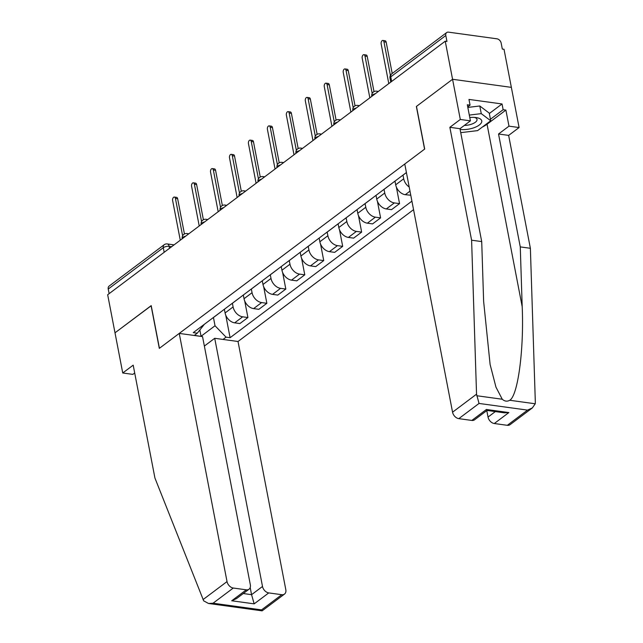 <?xml version="1.0" encoding="UTF-8"?>
<svg xmlns="http://www.w3.org/2000/svg" width="643" height="643" viewBox="0 0 643 643"><rect width="100%" height="100%" fill="white"/><g stroke="black" fill="none" stroke-linecap="round" stroke-linejoin="round"><path stroke-width="0.96" d="M532.356 407.927L510.044 424.685A6.398 4.493 -126.9 0 1 507.311 425.312L527.541 410.113L532.356 407.927L535.233 403.78L535.33 402.261L530.379 248.286L508.645 135.392L519.094 127.547L504.024 49.286L502.312 49.053L501.17 43.121A4.268 2.99 53.1 0 0 496.999 38.821L448.501 32.15A4.268 2.99 53.1 0 0 446.676 32.568A4.268 2.99 53.1 0 0 445.808 35.502L390.759 76.847A4.268 1.736 169.1 0 0 390.004 78.124L390.767 82.111M262.505 586.464A6.398 4.493 53.1 0 0 268.75 592.91L254.17 603.857L251.566 594.679L262.505 586.464L214.714 338.29L238.023 341.497L413.553 209.658M489.323 113.514L502.038 103.965L468.964 99.416L470.065 105.155L467.324 104.777L470.419 120.852L460.308 119.461L452.568 79.282L511.354 87.36L452.568 79.282L445.237 41.2L107.67 294.743L115.001 332.817L151.234 305.73M471.833 420.434L486.413 409.478L487.016 410.435L474.566 419.807A6.398 4.493 -126.9 0 1 471.833 420.434L458.805 418.641A6.398 4.493 -126.9 0 1 452.559 412.195L404.769 164.021L424.693 149.055L416.479 106.384L452.568 79.282L416.359 106.473L424.573 149.144L159.432 348.289L151.209 305.618L115.001 332.817L122.741 372.996L132.852 374.387L134.7 372.996M445.237 41.2L446.949 41.433L445.808 35.502M109.125 293.642L108.241 289.045A4.268 2.99 -126.9 0 1 109.109 286.103L164.15 244.758A4.268 2.99 53.1 0 0 163.29 247.7L108.241 289.045M224.367 309.259L225.082 312.956A9.814 6.888 53.1 0 0 234.655 322.842L239.887 323.558L247.909 317.538L242.676 316.822A9.814 6.888 -126.9 0 1 233.096 306.936L232.396 303.287M211.933 318.598A9.814 6.888 53.1 0 0 212.463 318.253L220.485 312.233A9.814 6.888 -126.9 0 1 219.954 312.578M244.71 300.964L247.909 317.538M220.959 311.823A9.814 6.888 -126.9 0 1 220.485 312.233M243.327 295.024L244.035 298.722A9.814 6.888 53.1 0 0 253.615 308.608L258.84 309.323L266.861 303.303L261.637 302.58A9.814 6.888 -126.9 0 1 252.056 292.694L251.357 289.045M230.885 304.364A9.814 6.888 53.1 0 0 231.416 304.018L239.437 297.998A9.814 6.888 -126.9 0 1 238.907 298.344M263.67 286.722L266.861 303.303M239.919 297.58A9.814 6.888 -126.9 0 1 239.437 297.998M262.28 280.79L262.995 284.479A9.814 6.888 53.1 0 0 272.568 294.365L277.8 295.089L285.822 289.061L280.589 288.345A9.814 6.888 -126.9 0 1 271.008 278.459L270.309 274.81M249.846 290.13A9.814 6.888 53.1 0 0 250.376 289.784L258.398 283.756A9.814 6.888 -126.9 0 1 257.867 284.102M282.623 272.487L285.822 289.061M258.872 283.346A9.814 6.888 -126.9 0 1 258.398 283.756M281.24 266.548L281.947 270.245A9.814 6.888 53.1 0 0 291.528 280.131L296.753 280.846L304.774 274.826L299.55 274.103A9.814 6.888 -126.9 0 1 289.969 264.217L289.27 260.568M268.798 275.887A9.814 6.888 53.1 0 0 269.329 275.542L277.35 269.521A9.814 6.888 -126.9 0 1 276.82 269.867M301.583 258.253L304.774 274.826M277.832 269.104A9.814 6.888 -126.9 0 1 277.35 269.521M300.193 252.313L300.908 256.002A9.814 6.888 53.1 0 0 310.481 265.889L315.713 266.612L323.734 260.584L318.502 259.868A9.814 6.888 -126.9 0 1 308.921 249.982L308.222 246.333M287.759 261.653A9.814 6.888 53.1 0 0 288.289 261.307L296.31 255.279A9.814 6.888 -126.9 0 1 295.78 255.625M320.536 244.01L323.734 260.584M296.785 254.869A9.814 6.888 -126.9 0 1 296.31 255.279M319.153 238.071L319.86 241.768A9.814 6.888 53.1 0 0 329.441 251.654L334.665 252.369L342.687 246.349L337.462 245.634A9.814 6.888 -126.9 0 1 327.882 235.748L327.174 232.099M306.711 247.418A9.814 6.888 53.1 0 0 307.241 247.065L315.263 241.045A9.814 6.888 -126.9 0 1 314.732 241.39M339.496 229.776L342.687 246.349M315.745 240.635A9.814 6.888 -126.9 0 1 315.263 241.045M338.105 223.836L338.821 227.534A9.814 6.888 53.1 0 0 348.393 237.42L353.626 238.135L361.647 232.115L356.415 231.392A9.814 6.888 -126.9 0 1 346.834 221.505L346.135 217.856M325.671 233.176A9.814 6.888 53.1 0 0 326.202 232.83L334.223 226.81A9.814 6.888 -126.9 0 1 333.693 227.156M358.448 215.534L361.647 232.115M334.698 226.392A9.814 6.888 -126.9 0 1 334.223 226.81M357.066 209.602L357.773 213.291A9.814 6.888 53.1 0 0 367.354 223.177L372.578 223.901L380.6 217.873L375.375 217.157A9.814 6.888 -126.9 0 1 365.795 207.271L365.087 203.622M344.624 218.941A9.814 6.888 53.1 0 0 345.154 218.596L353.176 212.568A9.814 6.888 -126.9 0 1 352.645 212.913M377.409 201.299L380.6 217.873M353.658 212.158A9.814 6.888 -126.9 0 1 353.176 212.568M376.018 195.359L376.734 199.057A9.814 6.888 53.1 0 0 386.306 208.943L391.539 209.658L399.552 203.638L394.328 202.915A9.814 6.888 -126.9 0 1 384.747 193.029L384.048 189.38M363.584 204.699A9.814 6.888 53.1 0 0 364.115 204.353L372.136 198.333A9.814 6.888 -126.9 0 1 371.606 198.679M396.361 187.065L399.552 203.638M372.61 197.915A9.814 6.888 -126.9 0 1 372.136 198.333M394.979 181.125L395.686 184.814A9.814 6.888 53.1 0 0 405.267 194.7L410.773 195.215M382.537 190.465A9.814 6.888 53.1 0 0 383.067 190.119L391.089 184.091A9.814 6.888 -126.9 0 1 390.558 184.445M409.197 187.017A9.814 6.888 -126.9 0 1 403.708 178.794L403 175.145M391.571 183.681A9.814 6.888 -126.9 0 1 391.089 184.091M401.497 176.23A9.814 6.888 53.1 0 0 402.028 175.877L406.416 172.581M199.844 329.98L201.05 336.257L215.027 325.76L213.444 317.521M204.394 324.265L197.272 333.195L194.234 335.477M406.408 172.533L193.246 332.64L197.272 333.195M215.027 325.76L226.063 337.149L230.09 337.704L411.914 201.146M226.063 337.149L223.025 339.432M194.403 335.341L201.098 336.418M225.757 315.199L230.09 337.704M182.62 235.796L175.426 198.446A2.451 1.439 -82.2 0 0 174.366 197.063L176.592 197.369A2.451 1.439 97.8 0 1 177.653 198.751L184.437 233.98M174.366 197.063A2.451 1.439 -82.2 0 0 172.967 198.116A2.451 1.439 -82.2 0 0 172.629 200.544L180.273 240.209M201.572 221.562L194.387 184.211A2.451 1.439 -82.2 0 0 193.318 182.829L195.544 183.134A2.451 1.439 97.8 0 1 196.613 184.517L203.397 219.737M193.318 182.829A2.451 1.439 -82.2 0 0 191.919 183.874A2.451 1.439 -82.2 0 0 191.59 186.309L199.226 225.974M220.533 207.319L213.339 169.969A2.451 1.439 -82.2 0 0 212.278 168.587L214.505 168.9A2.451 1.439 97.8 0 1 215.566 170.274L222.349 205.503M212.278 168.587A2.451 1.439 -82.2 0 0 210.88 169.639A2.451 1.439 -82.2 0 0 210.542 172.067L218.186 211.732M179.236 333.412L227.027 581.585A6.398 4.493 53.1 0 0 233.272 588.032L246.301 589.824A6.398 4.493 53.1 0 0 249.034 589.197A6.398 4.493 53.1 0 0 250.336 584.784L202.545 336.619L179.236 333.412L159.311 348.377L151.089 305.706M233.272 588.032L213.042 603.222L208.485 603.472L203.67 600.835L154.931 478.038L133.189 365.152L122.741 372.996M268.75 592.91L281.779 594.703A6.398 4.493 53.1 0 0 284.511 594.076A6.398 4.493 53.1 0 0 285.814 589.671L238.023 341.497M204.361 346.063L214.714 338.29M243.263 593.537L251.566 594.679L250.199 587.565M249.034 589.197L236.536 598.585L231.721 600.771L246.301 589.824M284.511 594.076L262.143 610.85L261.54 609.894L281.779 594.703M452.559 412.195L476.543 394.175L479.035 403.442L458.805 418.641M470.419 120.852L459.97 128.696L481.711 241.591L483.632 301.414L490.111 364.485L495.962 387.134L502.255 399.239C504.699 401.385 507.19 401.722 509.722 400.267C517.888 395.831 524.093 349.286 522.196 306.719L520.267 246.896L498.534 134.001L508.983 126.157L505.888 110.082L487.048 124.228A24 9.758 -10.9 0 1 482.387 127.033M481.711 241.591L471.6 240.201L449.859 127.306L460.308 119.461M476.543 394.175L471.6 240.201M459.97 128.696L449.859 127.306M507.311 425.312L494.282 423.52A6.398 4.493 -126.9 0 1 488.037 417.074L495.351 411.576M486.791 410.628L488.037 417.074M502.038 103.965L503.147 109.704L505.888 110.082M519.094 127.547L508.983 126.157M508.645 135.392L498.534 134.001M530.379 248.286L520.267 246.896M470.065 105.155L467.734 106.907M490.432 119.252L503.147 109.704M487.016 410.435L504.305 412.814L508.862 412.565L494.282 423.52M460.107 129.404A13.865 5.642 169.1 0 0 460.243 129.42A13.865 5.642 169.1 0 0 479.276 125.023A13.865 5.642 169.1 0 0 476.037 117.556A13.865 5.642 169.1 0 0 475.981 117.548A13.865 5.642 169.1 0 0 469.784 117.54M464.334 125.417A9.492 3.858 169.1 0 0 477.026 119.429A9.492 3.858 169.1 0 0 474.309 117.396M467.831 107.421L479.782 105.982L489.251 113.112L490.722 120.763L477.604 130.617L460.734 132.651M469.31 115.081L481.261 113.634L490.722 120.763M479.782 105.982L481.261 113.634M239.485 193.085L232.3 155.735A2.451 1.439 -82.2 0 0 231.231 154.352L233.457 154.658A2.451 1.439 97.8 0 1 234.526 156.04L241.31 191.26M231.231 154.352A2.451 1.439 -82.2 0 0 229.832 155.397A2.451 1.439 -82.2 0 0 229.503 157.832L237.138 197.497M258.446 178.85L251.252 141.492A2.451 1.439 -82.2 0 0 250.191 140.118L252.418 140.423A2.451 1.439 97.8 0 1 253.479 141.806L260.262 177.026M250.191 140.118A2.451 1.439 -82.2 0 0 248.793 141.163A2.451 1.439 -82.2 0 0 248.455 143.598L256.099 183.263M277.398 164.608L270.213 127.258A2.451 1.439 -82.2 0 0 269.144 125.875L271.37 126.181A2.451 1.439 97.8 0 1 272.439 127.563L279.223 162.792M269.144 125.875A2.451 1.439 -82.2 0 0 267.745 126.928A2.451 1.439 -82.2 0 0 267.416 129.356L275.051 169.021M296.359 150.374L289.165 113.023A2.451 1.439 -82.2 0 0 288.104 111.641L290.331 111.946A2.451 1.439 97.8 0 1 291.392 113.329L298.175 148.549M288.104 111.641A2.451 1.439 -82.2 0 0 286.706 112.686A2.451 1.439 -82.2 0 0 286.368 115.121L294.012 154.786M315.311 136.131L308.118 98.781A2.451 1.439 -82.2 0 0 307.057 97.398L309.283 97.712A2.451 1.439 97.8 0 1 310.352 99.086L317.136 134.315M307.057 97.398A2.451 1.439 -82.2 0 0 305.658 98.451A2.451 1.439 -82.2 0 0 305.329 100.879L312.964 140.544M334.272 121.897L327.078 84.546A2.451 1.439 -82.2 0 0 326.017 83.164L328.243 83.469A2.451 1.439 97.8 0 1 329.304 84.852L336.088 120.072M326.017 83.164A2.451 1.439 -82.2 0 0 324.619 84.209A2.451 1.439 -82.2 0 0 324.281 86.644L331.925 126.309M353.224 107.662L346.03 70.304A2.451 1.439 -82.2 0 0 344.969 68.93L347.196 69.235A2.451 1.439 97.8 0 1 348.265 70.617L355.049 105.838M344.969 68.93A2.451 1.439 -82.2 0 0 343.571 69.974A2.451 1.439 -82.2 0 0 343.241 72.41L350.877 112.075M372.184 93.42L364.991 56.07A2.451 1.439 -82.2 0 0 363.93 54.687L366.156 54.993A2.451 1.439 97.8 0 1 367.217 56.375L374.001 91.603M363.93 54.687A2.451 1.439 -82.2 0 0 362.531 55.74A2.451 1.439 -82.2 0 0 362.194 58.167L369.838 97.832M390.405 75.36L383.943 41.835A2.451 1.439 -82.2 0 0 382.882 40.453L385.109 40.758A2.451 1.439 97.8 0 1 386.178 42.141L392.206 73.471M382.882 40.453A2.451 1.439 -82.2 0 0 381.484 41.498A2.451 1.439 -82.2 0 0 381.154 43.933L388.79 83.598M375.255 93.765A4.268 1.736 169.1 0 0 372.546 94.915A4.268 1.736 169.1 0 0 371.783 96.193L371.815 96.346M356.294 108A4.268 1.736 169.1 0 0 353.586 109.149A4.268 1.736 169.1 0 0 352.822 110.427L352.854 110.588M337.342 122.242A4.268 1.736 169.1 0 0 334.633 123.392A4.268 1.736 169.1 0 0 333.87 124.67L333.902 124.822M318.389 136.477A4.268 1.736 169.1 0 0 315.673 137.626A4.268 1.736 169.1 0 0 314.909 138.904L314.941 139.065M299.429 150.711A4.268 1.736 169.1 0 0 296.72 151.861A4.268 1.736 169.1 0 0 295.957 153.138L295.989 153.299M280.477 164.954A4.268 1.736 169.1 0 0 277.76 166.103A4.268 1.736 169.1 0 0 277.004 167.381L277.029 167.534M261.516 179.188A4.268 1.736 169.1 0 0 258.808 180.337A4.268 1.736 169.1 0 0 258.044 181.615L258.076 181.776M242.564 193.422A4.268 1.736 169.1 0 0 239.847 194.58A4.268 1.736 169.1 0 0 239.092 195.858L239.116 196.011M223.603 207.665A4.268 1.736 169.1 0 0 220.895 208.814A4.268 1.736 169.1 0 0 220.131 210.092L220.163 210.253M204.651 221.899A4.268 1.736 169.1 0 0 201.934 223.049A4.268 1.736 169.1 0 0 201.179 224.327L201.203 224.487M185.69 236.142A4.268 1.736 169.1 0 0 182.982 237.291A4.268 1.736 169.1 0 0 182.218 238.569L182.25 238.722M171.641 246.687L169.141 246.349A4.268 1.736 169.1 0 0 163.29 247.7L164.174 252.297M169.519 248.286L169.141 246.349A4.268 2.492 97.8 0 0 167.293 243.946A4.268 4.268 0 0 0 164.15 244.758M403.708 178.794L395.686 184.814M384.747 193.029L376.734 199.057M365.795 207.271L357.773 213.291M346.834 221.505L338.821 227.534M327.882 235.748L319.86 241.768M308.921 249.982L300.908 256.002M289.969 264.217L281.947 270.245M271.008 278.459L262.995 284.479M252.056 292.694L244.035 298.722M233.096 306.936L225.082 312.956M409.993 191.156L405.267 194.7M394.328 202.915L386.306 208.943M375.375 217.157L367.354 223.177M356.415 231.392L348.393 237.42M337.462 245.634L329.441 251.654M318.502 259.868L310.481 265.889M299.55 274.103L291.528 280.131M280.589 288.345L272.568 294.365M261.637 302.58L253.615 308.608M242.676 316.822L234.655 322.842M188.158 234.285A4.268 2.492 -82.2 0 0 186.992 233.538A4.268 4.268 0 0 0 182.218 238.569M207.118 220.051A4.268 2.492 -82.2 0 0 205.945 219.295A4.268 4.268 0 0 0 201.179 224.327M226.071 205.808A4.268 2.492 -82.2 0 0 224.905 205.061A4.268 4.268 0 0 0 220.131 210.092M245.031 191.574A4.268 2.492 -82.2 0 0 243.858 190.818A4.268 4.268 0 0 0 239.092 195.858M263.984 177.339A4.268 2.492 -82.2 0 0 262.818 176.584A4.268 4.268 0 0 0 258.044 181.615M282.944 163.097A4.268 2.492 -82.2 0 0 281.771 162.349A4.268 4.268 0 0 0 277.004 167.381M301.897 148.863A4.268 2.492 -82.2 0 0 300.731 148.107A4.268 4.268 0 0 0 295.957 153.138M320.857 134.62A4.268 2.492 -82.2 0 0 319.684 133.873A4.268 4.268 0 0 0 314.909 138.904M339.809 120.386A4.268 2.492 -82.2 0 0 338.636 119.63A4.268 4.268 0 0 0 333.87 124.67M358.77 106.151A4.268 2.492 -82.2 0 0 357.596 105.396A4.268 4.268 0 0 0 352.822 110.427M377.722 91.909A4.268 2.492 -82.2 0 0 376.549 91.161A4.268 4.268 0 0 0 371.783 96.193M391.651 81.452L390.759 76.847A4.268 2.99 53.1 0 1 391.627 73.913A4.268 4.268 0 0 0 390.004 78.124M175.426 198.446L177.653 198.751M194.387 184.211L196.613 184.517M213.339 169.969L215.566 170.274M213.042 603.222L261.54 609.894M254.17 603.857L231.721 600.771M203.043 599.597L227.027 581.585M476.744 395.734L502.255 399.239M509.722 400.267L535.233 403.78M527.541 410.113L479.035 403.442M486.413 409.478L508.862 412.565M487.048 124.228L522.196 306.719M232.3 155.735L234.526 156.04M251.252 141.492L253.479 141.806M270.213 127.258L272.439 127.563M289.165 113.023L291.392 113.329M308.118 98.781L310.352 99.086M327.078 84.546L329.304 84.852M346.03 70.304L348.265 70.617M364.991 56.07L367.217 56.375M383.943 41.835L386.178 42.141M188.825 233.787L186.992 233.538M207.777 219.552L205.945 219.295M226.738 205.31L224.905 205.061M245.69 191.075L243.858 190.818M264.651 176.833L262.818 176.584M283.603 162.599L281.771 162.349M302.564 148.364L300.731 148.107M321.516 134.122L319.684 133.873M340.477 119.887L338.636 119.63M359.429 105.645L357.596 105.396M378.389 91.41L376.549 91.161M391.627 73.913L446.676 32.568M167.293 243.946L174.06 244.879M208.485 603.472L262.143 610.85"/></g></svg>
